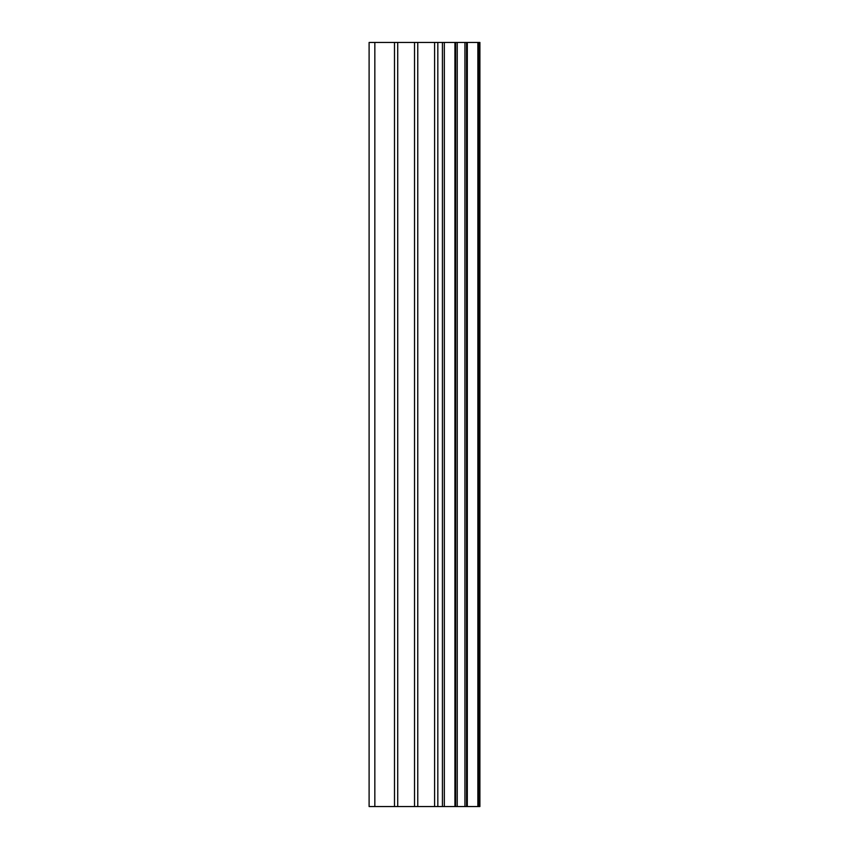<?xml version="1.0" encoding="UTF-8"?>
<svg xmlns="http://www.w3.org/2000/svg" width="849" height="849" viewBox="0 0 849 849"><rect width="100%" height="100%" fill="white"/><g stroke="black" fill="none" stroke-linecap="round" stroke-linejoin="round"><path stroke-width="1.27" d="M414.524 806.55L479.897 806.55L479.897 42.45L369.103 42.45L369.103 806.55L414.524 806.55L414.524 42.45M479.133 806.55L479.133 42.45M477.86 806.55L477.86 42.45M444.335 806.55L444.335 42.45M442.414 806.55L442.414 42.45M374.834 806.55L374.834 42.45M467.311 806.55L467.311 42.45M466.663 806.55L466.663 42.45M466.568 806.55L466.568 42.45M464.944 806.55L464.944 42.45M457.24 806.55L457.24 42.45M455.626 806.55L455.626 42.45M455.573 806.55L455.573 42.45M454.926 806.55L454.926 42.45M437.829 806.55L437.829 42.45M434.592 806.55L434.592 42.45M417.772 806.55L417.772 42.45M397.725 806.55L397.725 42.45M394.488 806.55L394.488 42.45"/></g></svg>
